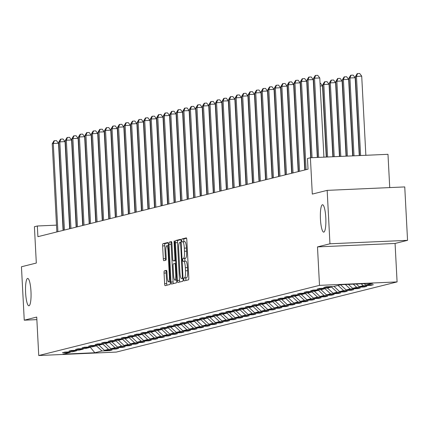 <?xml version="1.0" encoding="UTF-8"?>
<svg xmlns="http://www.w3.org/2000/svg" width="429" height="429" viewBox="0 0 429 429"><rect width="100%" height="100%" fill="white"/><g stroke="black" fill="none" stroke-linecap="round" stroke-linejoin="round"><path stroke-width="0.64" d="M183.762 279.52A1.469 0.29 -92.5 0 0 184.116 280.915A1.469 0.29 -92.5 0 0 184.127 280.915L188.492 279.826A2.102 0.413 -92.5 0 0 188.792 277.622L186.813 239.87A2.102 0.413 -92.5 0 0 186.309 237.875A2.102 0.413 -92.5 0 0 186.293 237.875L181.928 238.969A1.469 0.29 -92.5 0 0 181.719 240.508A1.469 0.29 -92.5 0 0 182.073 241.908A1.469 0.29 -92.5 0 0 182.084 241.902L182.647 241.763A6.725 1.33 -92.5 0 1 182.7 241.758A6.725 1.33 -92.5 0 1 184.314 248.144L184.481 251.292A6.725 1.33 -92.5 0 1 183.515 258.333L182.952 258.473A1.469 0.29 -92.5 0 0 182.738 260.012A1.469 0.29 -92.5 0 0 183.092 261.411A1.469 0.29 -92.5 0 0 183.103 261.411L183.671 261.266A6.725 1.33 -92.5 0 1 183.725 261.261A6.725 1.33 -92.5 0 1 185.339 267.653L185.5 270.796A6.725 1.33 -92.5 0 1 184.54 277.836L183.971 277.981A1.469 0.29 -92.5 0 0 183.762 279.52M183.778 261.266L185.768 261.175A6.725 1.33 -92.5 0 1 185.821 261.17A6.725 1.33 -92.5 0 1 187.435 267.557L187.596 270.704A6.725 1.33 -92.5 0 1 186.636 277.745L186.068 277.885A1.469 0.29 -92.5 0 0 185.859 279.424A1.469 0.29 -92.5 0 0 185.998 280.448M186.567 238.24L184.025 238.878A1.469 0.29 -92.5 0 0 183.816 240.417A1.469 0.29 -92.5 0 0 184.046 241.699M182.754 241.758L184.743 241.672A6.725 1.33 -92.5 0 1 184.797 241.661A6.725 1.33 -92.5 0 1 186.411 248.053L186.577 251.201A6.725 1.33 -92.5 0 1 185.612 258.242L185.049 258.381A1.469 0.29 -92.5 0 0 184.835 259.92A1.469 0.29 -92.5 0 0 185.071 261.202M30.974 291.447A13.707 2.708 -92.5 0 0 27.681 278.426A13.707 2.708 -92.5 0 0 25.611 292.787A13.707 2.708 -92.5 0 0 28.899 305.807A13.707 2.708 -92.5 0 0 30.974 291.447M325.799 217.766A13.707 2.708 -92.5 0 0 322.511 204.746A13.707 2.708 -92.5 0 0 320.442 219.106A13.707 2.708 -92.5 0 0 323.729 232.127A13.707 2.708 -92.5 0 0 325.799 217.766M164.355 270.876A2.102 0.413 -92.5 0 0 164.055 273.075L164.613 283.666A2.102 0.413 -92.5 0 0 165.117 285.666A2.102 0.413 -92.5 0 0 165.133 285.66L169.981 284.448A2.102 0.413 -92.5 0 0 170.281 282.25L168.302 244.498A2.102 0.413 -92.5 0 0 167.798 242.503L162.934 243.715A2.102 0.413 -92.5 0 0 162.634 245.914L163.304 258.708A2.102 0.413 -92.5 0 0 163.808 260.709A2.102 0.413 -92.5 0 0 163.824 260.703L165.9 260.183A2.102 0.413 -92.5 0 0 166.2 257.985L165.867 251.641A5.62 1.11 -92.5 0 1 166.715 245.747A5.62 1.11 -92.5 0 1 168.066 251.094L169.369 275.944A5.62 1.11 -92.5 0 1 168.517 281.837A5.62 1.11 -92.5 0 1 167.171 276.496L166.951 272.351A2.102 0.413 -92.5 0 0 166.447 270.356A2.102 0.413 -92.5 0 0 166.431 270.356L164.355 270.876L166.452 270.785A2.102 0.413 -92.5 0 0 166.152 272.983L166.709 283.574A2.102 0.413 -92.5 0 0 166.956 285.205M329.96 243.785L317.487 246.906L395.071 243.458L407.55 240.337L329.96 243.785L327.161 190.369L312.301 194.085L310.398 157.759L307.464 158.494L308.027 169.176L37.902 236.679L37.339 225.997L34.411 226.732L36.315 263.052L21.45 266.768L24.249 320.184L36.862 319.626M317.487 246.906L319.503 285.365L38.744 355.528L36.728 317.069L24.249 320.184M177.392 280.475A2.102 0.413 -92.5 0 0 177.896 282.47A2.102 0.413 -92.5 0 0 177.912 282.47L182.759 281.258A2.102 0.413 -92.5 0 0 183.06 279.059L181.081 241.307A2.102 0.413 -92.5 0 0 180.577 239.307A2.102 0.413 -92.5 0 0 180.561 239.312L175.713 240.524A2.102 0.413 -92.5 0 0 175.413 242.723L177.392 280.475L179.488 280.378A2.102 0.413 -92.5 0 0 179.74 282.014M176.373 282.856L171.52 284.068A2.102 0.413 -92.5 0 1 171.503 284.068A2.102 0.413 -92.5 0 1 170.999 282.073L169.021 244.321A2.102 0.413 -92.5 0 1 169.321 242.117L171.396 241.602A2.102 0.413 -92.5 0 1 171.412 241.597A2.102 0.413 -92.5 0 1 171.916 243.597L172.721 258.907A2.102 0.413 -92.5 0 0 173.225 260.902A2.102 0.413 -92.5 0 0 173.241 260.902L174.619 260.559A2.102 0.413 -92.5 0 0 174.919 258.355L174.083 242.417A1.469 0.29 -92.5 0 1 174.308 240.873A1.469 0.29 -92.5 0 1 174.662 242.272L176.673 280.652A2.102 0.413 -92.5 0 1 176.373 282.856M327.161 190.369L404.751 186.921L407.55 240.337M319.503 285.365L397.088 281.917L116.329 352.08L38.744 355.528M109.599 350.118L109.626 350.632L112.135 350.005L104.483 350.343L108.505 349.34L116.157 349.002L118.667 348.375L111.014 348.713L115.036 347.71L122.689 347.367L125.198 346.739L117.546 347.082L121.568 346.074L129.22 345.736L131.73 345.109L124.078 345.447L128.094 344.444L135.752 344.101L138.261 343.473L130.609 343.817L134.626 342.814L142.283 342.471L144.793 341.843L137.141 342.181L141.157 341.178L148.815 340.841L151.324 340.213L143.672 340.551L147.689 339.548L155.346 339.205L157.856 338.578L150.204 338.921L154.22 337.913L161.878 337.575L164.387 336.947L156.735 337.285L160.752 336.282L168.409 335.945L170.919 335.317L163.267 335.655L167.283 334.652L174.935 334.309L177.45 333.682L169.798 334.025L173.815 333.017L181.467 332.679L183.982 332.051L176.33 332.389L180.346 331.386L187.999 331.043L190.514 330.416L182.856 330.759L186.878 329.756L194.53 329.413L197.045 328.786L189.387 329.123L193.409 328.121L201.062 327.783L203.577 327.155L195.919 327.493L199.941 326.49L207.593 326.147L210.108 325.52L202.45 325.863L206.472 324.855L214.125 324.517L216.64 323.89L208.982 324.227L213.004 323.225L220.656 322.887L223.171 322.259L215.514 322.597L219.535 321.594L227.188 321.251L229.697 320.624L222.045 320.967L226.067 319.959L233.719 319.621L236.229 318.994L228.577 319.332L232.598 318.329L240.251 317.986L242.76 317.358L235.108 317.701L239.13 316.699L246.782 316.355L249.292 315.728L241.64 316.066L245.661 315.063L253.314 314.725L255.823 314.098L248.171 314.436L252.188 313.433L259.845 313.09L262.355 312.462L254.703 312.805L258.719 311.797L266.377 311.459L268.886 310.832L261.234 311.17L265.251 310.167L272.908 309.829L275.418 309.202L267.766 309.54L271.782 308.537L279.44 308.194L281.95 307.566L274.297 307.909L278.314 306.901L285.971 306.563L288.481 305.936L280.829 306.274L284.845 305.271L292.503 304.928L295.013 304.3L287.36 304.644L291.377 303.641L299.029 303.298L301.544 302.67L293.892 303.008L297.908 302.005L305.561 301.667L308.076 301.04L300.423 301.378L304.44 300.375L312.092 300.032L314.607 299.404L306.95 299.748L310.971 298.74L318.624 298.402L321.139 297.774L313.481 298.112L317.503 297.109L325.155 296.771L327.67 296.144L320.013 296.482L324.034 295.479L331.687 295.136L334.202 294.509L326.544 294.852L330.566 293.844L338.218 293.506L340.733 292.878L333.076 293.216L337.097 292.213L344.75 291.87L347.265 291.243L339.607 291.586L343.629 290.583L351.281 290.24L353.791 289.613L346.139 289.95L350.161 288.948L357.813 288.61L360.322 287.982L352.67 288.32L356.692 287.317L364.344 286.974L366.854 286.347L359.202 286.69L363.224 285.682L370.876 285.344L373.386 284.717L365.733 285.054L372.849 283.279L340.975 284.695L333.859 286.475L326.206 286.813L323.691 287.441L331.349 287.103L331.826 286.561M109.626 350.632L101.973 350.97L94.852 352.751L62.983 354.166L70.099 352.391L62.441 352.729L64.956 352.102L72.608 351.764L76.63 350.756L68.972 351.099L71.487 350.472L79.14 350.128L83.162 349.126L75.504 349.463L78.019 348.836L85.671 348.498L89.693 347.495L82.036 347.833L84.551 347.206L92.203 346.863L96.225 345.86L88.567 346.203L91.082 345.576L98.734 345.232L102.756 344.23L95.099 344.567L97.614 343.94L105.266 343.602L109.282 342.594L101.63 342.937L104.145 342.31L111.797 341.967L115.814 340.964L108.162 341.302L110.677 340.674L118.329 340.336L122.345 339.334L114.693 339.671L117.208 339.044L124.86 338.706L128.877 337.698L121.225 338.041L123.734 337.414L131.392 337.071L135.408 336.068L127.756 336.406L130.266 335.778L137.923 335.44L141.94 334.438L134.288 334.776L136.797 334.148L144.455 333.805L148.472 332.802L140.819 333.145L143.329 332.518L150.987 332.175L155.003 331.172L147.351 331.51L149.86 330.882L157.518 330.544L161.535 329.536L153.882 329.88L156.392 329.252L164.044 328.909L168.066 327.906L160.414 328.244L162.923 327.617L170.576 327.279L174.598 326.276L166.945 326.614L169.455 325.986L177.107 325.649L181.129 324.64L173.477 324.984L175.987 324.356L183.639 324.013L187.661 323.01L180.008 323.348L182.518 322.721L190.17 322.383L194.192 321.38L186.535 321.718L189.05 321.09L196.702 320.747L200.724 319.744L193.066 320.088L195.581 319.46L203.233 319.117L207.255 318.114L199.598 318.452L202.113 317.825L209.765 317.487L213.787 316.479L206.129 316.822L208.644 316.194L216.296 315.851L220.318 314.848L212.661 315.186L215.176 314.559L222.828 314.221L226.85 313.218L219.192 313.556L221.707 312.929L229.359 312.591L233.376 311.583L225.724 311.926L228.239 311.298L235.891 310.955L239.908 309.952L232.255 310.29L234.77 309.663L242.423 309.325L246.439 308.317L238.787 308.66L241.296 308.033L248.954 307.69L252.971 306.687L245.318 307.03L247.828 306.397L255.486 306.059L259.502 305.057L251.85 305.394L254.359 304.767L262.017 304.429L266.034 303.421L258.381 303.764L260.891 303.137L268.549 302.794L272.565 301.791L264.913 302.129L267.423 301.501L275.08 301.163L279.097 300.161L271.444 300.498L273.954 299.871L281.612 299.533L285.628 298.525L277.976 298.868L280.486 298.241L288.138 297.898L292.16 296.895L284.507 297.233L287.017 296.605L294.669 296.267L298.691 295.259L291.039 295.602L293.549 294.975L301.201 294.632L305.223 293.629L297.57 293.972L300.08 293.339L307.732 293.002L311.754 291.999L304.102 292.337L306.612 291.709L314.264 291.371L318.286 290.363L310.628 290.706L313.143 290.079L320.795 289.736L324.817 288.733L317.16 289.071L319.675 288.444L327.327 288.106L331.349 287.103M98.911 345.189L104.483 350.343M102.853 344.117L108.505 349.34M76.63 350.756L77.107 350.22M105.443 343.554L111.014 348.713M109.384 342.481L115.036 347.71M83.162 349.126L83.639 348.589M111.974 341.924L117.546 347.082M115.916 340.851L121.568 346.074M89.693 347.495L90.17 346.954M118.506 340.294L124.078 345.447M122.447 339.221L128.094 344.444M96.225 345.86L96.702 345.324M125.037 338.658L130.609 343.817M128.979 337.585L134.626 342.814M102.756 344.23L103.233 343.693M131.569 337.028L137.141 342.181M135.51 335.955L141.157 341.178M109.282 342.594L109.765 342.058M138.095 335.398L143.672 340.551M142.042 334.32L147.689 339.548M115.814 340.964L116.297 340.428M144.627 333.762L150.204 338.921M148.573 332.69L154.22 337.913M122.345 339.334L122.828 338.792M151.158 332.132L156.735 337.285M155.105 331.059L160.752 336.282M128.877 337.698L129.36 337.162M157.69 330.496L163.267 335.655M161.636 329.424L167.283 334.652M135.408 336.068L135.886 335.532M164.221 328.866L169.798 334.025M168.168 327.794L173.815 333.017M141.94 334.438L142.417 333.896M170.753 327.236L176.33 332.389M174.7 326.163L180.346 331.386M148.472 332.802L148.949 332.266M177.284 325.6L182.856 330.759M181.231 324.528L186.878 329.756M155.003 331.172L155.48 330.636M183.816 323.97L189.387 329.123M187.763 322.898L193.409 328.121M161.535 329.536L162.012 329M190.347 322.34L195.919 327.493M194.294 321.262L199.941 326.49M168.066 327.906L168.543 327.37M196.879 320.704L202.45 325.863M200.826 319.632L206.472 324.855M174.598 326.276L175.075 325.734M203.41 319.074L208.982 324.227M207.352 318.002L213.004 323.225M181.129 324.64L181.606 324.104M209.942 317.439L215.514 322.597M213.883 316.366L219.535 321.594M187.661 323.01L188.138 322.474M216.473 315.808L222.045 320.967M220.415 314.736L226.067 319.959M194.192 321.38L194.669 320.838M223.005 314.178L228.577 319.332M226.946 313.106L232.598 318.329M200.724 319.744L201.201 319.208M229.536 312.543L235.108 317.701M233.478 311.47L239.13 316.699M207.255 318.114L207.733 317.578M236.068 310.912L241.64 316.066M240.009 309.84L245.661 315.063M213.787 316.479L214.264 315.942M242.599 309.282L248.171 314.436M246.541 308.204L252.188 313.433M220.318 314.848L220.796 314.312M249.131 307.647L254.703 312.805M253.072 306.574L258.719 311.797M226.85 313.218L227.327 312.677M255.663 306.016L261.234 311.17M259.604 304.944L265.251 310.167M233.376 311.583L233.859 311.046M262.189 304.381L267.766 309.54M266.136 303.308L271.782 308.537M239.908 309.952L240.39 309.416M268.72 302.751L274.297 307.909M272.667 301.678L278.314 306.901M246.439 308.317L246.922 307.781M275.252 301.12L280.829 306.274M279.199 300.048L284.845 305.271M252.971 306.687L253.453 306.15M281.783 299.485L287.36 304.644M285.73 298.412L291.377 303.641M259.502 305.057L259.979 304.52M288.315 297.855L293.892 303.008M292.262 296.782L297.908 302.005M266.034 303.421L266.511 302.885M294.846 296.224L300.423 301.378M298.793 295.147L304.44 300.375M272.565 301.791L273.042 301.255M301.378 294.589L306.95 299.748M305.325 293.516L310.971 298.74M279.097 300.161L279.574 299.619M307.909 292.959L313.481 298.112M311.856 291.886L317.503 297.109M285.628 298.525L286.105 297.989M314.441 291.323L320.013 296.482M318.388 290.251L324.034 295.479M292.16 296.895L292.637 296.359M320.972 289.693L326.544 294.852M324.919 288.62L330.566 293.844M298.691 295.259L299.169 294.723M327.504 288.063L333.076 293.216M331.445 286.985L337.097 292.213M305.223 293.629L305.7 293.093M334.035 286.427L339.607 291.586M338.052 285.424L343.629 290.583M311.754 291.999L312.232 291.463M340.567 284.797L346.139 289.95M345.35 284.502L350.161 288.948M318.286 290.363L318.763 289.827M348.396 284.363L352.67 288.32M353.265 284.148L356.692 287.317M324.817 288.733L325.295 288.197M356.311 284.014L359.202 286.69M361.18 283.794L363.224 285.682M364.226 283.66L365.733 285.054M389.73 187.586L387.982 154.311L310.398 157.759M395.071 243.458L397.088 281.917M63.101 224.855L62.8 224.866M56.499 225.145L37.339 225.997M304.815 165.615L304.52 165.691M298.284 167.246L297.989 167.321M291.752 168.881L291.457 168.956M285.226 170.511L284.926 170.586M278.694 172.147L278.394 172.217M272.163 173.777L271.863 173.852M265.631 175.407L265.331 175.482M259.1 177.043L258.8 177.118M252.568 178.673L252.268 178.748M246.037 180.303L245.737 180.378M239.505 181.939L239.205 182.014M232.974 183.569L232.674 183.644M226.442 185.205L226.142 185.274M219.911 186.835L219.616 186.91M213.379 188.465L213.084 188.54M206.848 190.101L206.553 190.176M200.316 191.731L200.021 191.806M193.785 193.361L193.49 193.436M187.253 194.997L186.958 195.072M180.722 196.627L180.427 196.702M174.19 198.262L173.895 198.332M167.659 199.893L167.364 199.968M161.132 201.523L160.832 201.598M154.601 203.158L154.301 203.233M148.069 204.789L147.769 204.864M141.538 206.419L141.238 206.494M135.006 208.054L134.706 208.129M128.475 209.684L128.174 209.76M121.943 211.32L121.643 211.39M115.412 212.95L115.111 213.025M108.88 214.58L108.58 214.656M102.349 216.216L102.048 216.291M95.817 217.846L95.522 217.921M89.286 219.476L88.991 219.551M82.754 221.112L82.459 221.187M76.223 222.742L75.928 222.817M69.691 224.378L69.396 224.447M90.095 347.04L94.852 352.751M96.321 345.747L101.973 350.97M70.099 352.391L70.576 351.85M370.849 284.829L370.876 285.344M364.318 286.459L364.344 286.974M357.786 288.095L357.813 288.61M351.254 289.725L351.281 290.24M344.723 291.355L344.75 291.87M338.191 292.991L338.218 293.506M331.66 294.621L331.687 295.136M325.128 296.257L325.155 296.771M318.597 297.887L318.624 298.402M312.065 299.517L312.092 300.032M305.534 301.153L305.561 301.667M299.002 302.783L299.029 303.298M292.471 304.413L292.503 304.928M285.945 306.049L285.971 306.563M279.413 307.679L279.44 308.194M272.882 309.314L272.908 309.829M266.35 310.945L266.377 311.459M259.818 312.575L259.845 313.09M253.287 314.21L253.314 314.725M246.755 315.841L246.782 316.355M240.224 317.471L240.251 317.986M233.692 319.106L233.719 319.621M227.161 320.736L227.188 321.251M220.629 322.372L220.656 322.887M214.098 324.002L214.125 324.517M207.566 325.632L207.593 326.147M201.035 327.268L201.062 327.783M194.503 328.898L194.53 329.413M187.972 330.528L187.999 331.043M181.44 332.164L181.467 332.679M174.909 333.794L174.935 334.309M168.382 335.43L168.409 335.945M161.851 337.06L161.878 337.575M155.319 338.69L155.346 339.205M148.788 340.326L148.815 340.841M142.256 341.956L142.283 342.471M135.725 343.586L135.752 344.101M129.193 345.222L129.22 345.736M122.662 346.852L122.689 347.367M116.13 348.487L116.157 349.002M180.834 239.672L177.81 240.428A2.102 0.413 -92.5 0 0 177.509 242.626L179.488 280.378M182.153 278.432A1.469 0.29 -92.5 0 0 182.368 276.893L180.63 243.758A1.469 0.29 -92.5 0 0 180.277 242.358A1.469 0.29 -92.5 0 0 180.266 242.358L179.671 242.508A6.725 1.33 -92.5 0 0 178.705 249.549L179.89 272.201A6.725 1.33 -92.5 0 0 181.505 278.593A6.725 1.33 -92.5 0 0 181.558 278.582L183.027 278.394M171.67 241.961L171.418 242.026A2.102 0.413 -92.5 0 0 171.117 244.224L173.096 281.976A2.102 0.413 -92.5 0 0 173.348 283.607M175.305 260.811A2.102 0.413 -92.5 0 0 175.322 260.811A2.102 0.413 -92.5 0 0 175.338 260.805L175.627 260.735M173.552 274.791A5.62 1.11 -92.5 0 0 174.903 280.137A5.62 1.11 -92.5 0 0 175.751 274.244L175.295 265.487A2.102 0.413 -92.5 0 0 174.791 263.492A2.102 0.413 -92.5 0 0 174.775 263.492L173.396 263.835A2.102 0.413 -92.5 0 0 173.096 266.034L173.552 274.791M168.05 242.868L165.031 243.624A2.102 0.413 -92.5 0 0 164.731 245.822L165.401 258.617A2.102 0.413 -92.5 0 0 165.648 260.247M365.862 155.293L361.711 76.099L355.421 76.593L359.561 155.571M360.617 155.529L356.467 76.335L357.582 73.563L359.679 73.472L361.711 76.099M355.421 76.593L357.164 73.67L357.582 73.563M323.922 157.159L319.771 77.965L314.532 78.196L318.683 157.389M313.481 78.459L315.224 75.531L315.642 75.429L314.532 78.196L313.481 78.459L317.621 157.438M315.642 75.429L317.739 75.332L319.771 77.965M359.261 155.588L355.18 77.735L349.941 77.965L348.89 78.228L352.96 155.866M354.016 155.818L349.941 77.965L351.051 75.198L353.147 75.102L355.18 77.735M348.89 78.228L350.632 75.3L351.051 75.198M352.659 155.883L348.648 79.365L343.409 79.596L342.358 79.858L346.359 156.161M347.415 156.113L343.409 79.596L344.519 76.829L346.616 76.737L348.648 79.365M342.358 79.858L344.101 76.93L344.519 76.829M317.321 157.454L313.24 79.596L308.001 79.832L312.076 157.684M306.95 80.089L308.692 77.166L309.111 77.059L308.001 79.832L306.95 80.089L311.02 157.733M309.111 77.059L311.207 76.968L313.24 79.596M310.719 157.743L306.708 81.231L301.469 81.462L306.091 169.659M300.418 81.725L302.161 78.797L302.579 78.695L301.469 81.462L300.418 81.725L305.04 169.922M302.579 78.695L304.676 78.598L306.708 81.231M346.058 156.172L342.117 80.995L336.878 81.231L335.827 81.494L339.757 156.456M340.814 156.408L336.878 81.231L337.988 78.459L340.084 78.368L342.117 80.995M335.827 81.494L337.569 78.566L337.988 78.459M339.457 156.467L335.585 82.631L330.346 82.861L329.3 83.124L333.156 156.746M334.212 156.698L330.346 82.861L331.456 80.094L333.553 79.998L335.585 82.631M329.3 83.124L331.038 80.196L331.456 80.094M332.856 156.762L329.054 84.261L323.815 84.492L322.769 84.754L326.555 157.041M327.611 156.993L323.815 84.492L324.925 81.725L327.021 81.633L329.054 84.261M322.769 84.754L324.506 81.832L324.925 81.725M304.746 169.997L300.177 82.861L294.938 83.092L299.56 171.289M293.892 83.355L295.629 80.427L296.048 80.325L294.938 83.092L293.892 83.355L298.509 171.552M296.048 80.325L298.144 80.234L300.177 82.861M298.214 171.627L293.645 84.492L288.406 84.728L293.028 172.925M287.36 84.99L289.098 82.062L289.516 81.955L288.406 84.728L287.36 84.99L291.983 173.187M289.516 81.955L291.613 81.864L293.645 84.492M291.682 173.257L287.114 86.127L281.874 86.358L286.497 174.555M280.829 86.62L282.566 83.693L282.984 83.591L281.874 86.358L280.829 86.62L285.451 174.817M282.984 83.591L285.081 83.494L287.114 86.127M285.151 174.893L280.582 87.757L275.343 87.988L279.965 176.185M274.297 88.251L276.035 85.328L276.453 85.221L275.343 87.988L274.297 88.251L278.92 176.448M276.453 85.221L278.555 85.13L280.582 87.757M278.619 176.523L274.056 89.388L268.811 89.623L273.434 177.821M267.766 89.886L269.503 86.958L269.927 86.851L268.811 89.623L267.766 89.886L272.388 178.083M269.927 86.851L272.024 86.76L274.056 89.388M272.088 178.158L267.524 91.023L262.28 91.254L266.902 179.451M261.234 91.516L262.977 88.588L263.395 88.487L262.28 91.254L261.234 91.516L265.857 179.713M263.395 88.487L265.492 88.39L267.524 91.023M265.556 179.789L260.993 92.653L255.748 92.889L260.371 181.086M254.703 93.147L256.445 90.224L256.864 90.117L255.748 92.889L254.703 93.147L259.325 181.344M256.864 90.117L258.96 90.026L260.993 92.653M259.025 181.419L254.461 94.289L249.217 94.519L253.839 182.716M248.171 94.782L249.914 91.854L250.332 91.752L249.217 94.519L248.171 94.782L252.794 182.979M250.332 91.752L252.429 91.656L254.461 94.289M252.493 183.054L247.93 95.919L242.685 96.15L247.308 184.347M241.64 96.412L243.382 93.484L243.801 93.383L242.685 96.15L241.64 96.412L246.262 184.609M243.801 93.383L245.897 93.291L247.93 95.919M245.962 184.684L241.398 97.549L236.154 97.785L240.776 185.982M235.108 98.048L236.851 95.12L237.269 95.013L236.154 97.785L235.108 98.048L239.731 186.245M237.269 95.013L239.366 94.922L241.398 97.549M239.43 186.315L234.867 99.185L229.622 99.415L234.245 187.612M228.577 99.678L230.319 96.75L230.738 96.648L229.622 99.415L228.577 99.678L233.199 187.875M230.738 96.648L232.834 96.552L234.867 99.185M232.899 187.95L228.335 100.815L223.091 101.046L227.713 189.243M222.045 101.308L223.788 98.386L224.206 98.279L223.091 101.046L222.045 101.308L226.668 189.505M224.206 98.279L226.303 98.187L228.335 100.815M226.373 189.58L221.804 102.445L216.559 102.681L221.182 190.878M215.514 102.944L217.256 100.016L217.675 99.909L216.559 102.681L215.514 102.944L220.136 191.141M217.675 99.909L219.771 99.818L221.804 102.445M219.841 191.216L215.272 104.081L210.028 104.311L214.65 192.508M208.982 104.574L210.725 101.646L211.143 101.544L210.028 104.311L208.982 104.574L213.604 192.771M211.143 101.544L213.24 101.448L215.272 104.081M213.31 192.846L208.741 105.711L203.496 105.947L208.119 194.144M202.45 106.204L204.193 103.282L204.612 103.175L203.496 105.947L202.45 106.204L207.073 194.401M204.612 103.175L206.708 103.083L208.741 105.711M206.778 194.476L202.209 107.347L196.97 107.577L201.587 195.774M195.919 107.84L197.662 104.912L198.08 104.81L196.97 107.577L195.919 107.84L200.541 196.037M198.08 104.81L200.177 104.714L202.209 107.347M200.246 196.112L195.678 108.977L190.438 109.207L195.061 197.404M189.387 109.47L191.13 106.542L191.548 106.44L190.438 109.207L189.387 109.47L194.01 197.667M191.548 106.44L193.645 106.349L195.678 108.977M193.715 197.742L189.146 110.607L183.907 110.843L188.529 199.04M182.856 111.106L184.599 108.178L185.017 108.07L183.907 110.843L182.856 111.106L187.478 199.303M185.017 108.07L187.114 107.979L189.146 110.607M187.183 199.372L182.615 112.242L177.375 112.473L181.998 200.67M176.33 112.736L178.067 109.808L178.485 109.706L177.375 112.473L176.33 112.736L180.947 200.933M178.485 109.706L180.582 109.609L182.615 112.242M326.255 157.052L322.522 85.891L320.195 85.998M320.05 83.285L320.49 83.264L322.522 85.891M313.964 87.618L313.663 87.629M313.519 84.915L313.819 84.904M307.432 89.248L307.132 89.259M306.987 86.545L307.287 86.535M300.901 90.878L300.6 90.894M300.456 88.181L300.756 88.165M294.369 92.514L294.069 92.525M293.924 89.811L294.23 89.8M287.838 94.144L287.537 94.16M287.392 91.447L287.698 91.431M281.306 95.774L281.006 95.79M280.861 93.077L281.167 93.061M274.774 97.41L274.474 97.421M274.335 94.707L274.635 94.696M268.243 99.04L267.943 99.056M267.803 96.343L268.104 96.327M261.711 100.676L261.411 100.686M261.272 97.973L261.572 97.962M255.18 102.306L254.88 102.317M254.74 99.603L255.041 99.592M248.648 103.936L248.348 103.952M248.209 101.239L248.509 101.223M242.117 105.572L241.817 105.582M241.677 102.869L241.977 102.858M235.591 107.202L235.285 107.218M235.146 104.504L235.446 104.488M229.059 108.832L228.754 108.848M228.614 106.135L228.914 106.119M222.528 110.468L222.222 110.478M222.083 107.765L222.383 107.754M215.996 112.098L215.696 112.114M215.551 109.4L215.851 109.384M209.465 113.733L209.164 113.744M209.02 111.031L209.32 111.02M202.933 115.363L202.633 115.374M202.488 112.661L202.788 112.65M196.402 116.994L196.101 117.01M195.956 114.296L196.257 114.28M180.652 201.008L176.083 113.873L170.844 114.109L175.466 202.3M169.798 114.366L171.536 111.443L171.954 111.336L170.844 114.109L169.798 114.366L174.421 202.563M171.954 111.336L174.051 111.245L176.083 113.873M174.12 202.638L169.552 115.503L164.312 115.739L168.935 203.936M163.267 116.002L165.004 113.074L165.422 112.966L164.312 115.739L163.267 116.002L167.889 204.199M165.422 112.966L167.519 112.875L169.552 115.503M167.589 204.274L163.02 117.138L157.781 117.369L162.403 205.566M156.735 117.632L158.473 114.704L158.891 114.602L157.781 117.369L156.735 117.632L161.358 205.829M158.891 114.602L160.988 114.505L163.02 117.138M161.057 205.904L156.494 118.769L151.249 119.005L155.872 207.202M150.204 119.262L151.941 116.339L152.359 116.232L151.249 119.005L150.204 119.262L154.826 207.459M152.359 116.232L154.461 116.141L156.494 118.769M189.87 118.629L189.57 118.64M189.425 115.927L189.725 115.916M183.339 120.259L183.038 120.276M182.893 117.562L183.194 117.546M176.807 121.89L176.507 121.906M176.362 119.192L176.662 119.176M170.275 123.525L169.975 123.536M169.83 120.822L170.136 120.812M163.744 125.155L163.444 125.171M163.299 122.458L163.605 122.442M157.212 126.791L156.912 126.802M156.773 124.088L157.073 124.078M150.681 128.421L150.381 128.432M150.241 125.718L150.541 125.708M144.149 130.051L143.849 130.067M143.71 127.354L144.01 127.338M154.526 207.534L149.962 120.404L144.718 120.635L149.34 208.832M143.672 120.898L145.41 117.97L145.833 117.868L144.718 120.635L143.672 120.898L148.295 209.095M145.833 117.868L147.93 117.771L149.962 120.404M147.994 209.17L143.431 122.034L138.186 122.265L142.809 210.462M137.141 122.528L138.883 119.6L139.302 119.498L138.186 122.265L137.141 122.528L141.763 210.725M139.302 119.498L141.398 119.407L143.431 122.034M141.463 210.8L136.899 123.665L131.655 123.901L136.277 212.098M130.609 124.163L132.352 121.235L132.77 121.128L131.655 123.901L130.609 124.163L135.232 212.36M132.77 121.128L134.867 121.037L136.899 123.665M134.931 212.43L130.368 125.3L125.123 125.531L129.746 213.728M124.078 125.794L125.82 122.866L126.239 122.764L125.123 125.531L124.078 125.794L128.7 213.991M126.239 122.764L128.335 122.667L130.368 125.3M128.4 214.066L123.836 126.93L118.592 127.166L123.214 215.358M117.546 127.424L119.289 124.501L119.707 124.394L118.592 127.166L117.546 127.424L122.168 215.621M119.707 124.394L121.804 124.303L123.836 126.93M121.868 215.696L117.305 128.561L112.06 128.797L116.683 216.994M111.014 129.059L112.757 126.131L113.176 126.024L112.06 128.797L111.014 129.059L115.637 217.256M113.176 126.024L115.272 125.933L117.305 128.561M115.337 217.331L110.773 130.196L105.529 130.427L110.151 218.624M104.483 130.689L106.226 127.762L106.644 127.66L105.529 130.427L104.483 130.689L109.105 218.887M106.644 127.66L108.741 127.563L110.773 130.196M108.81 218.962L104.242 131.826L98.997 132.062L103.62 220.259M97.951 132.32L99.694 129.397L100.113 129.29L98.997 132.062L97.951 132.32L102.574 220.517M100.113 129.29L102.209 129.199L104.242 131.826M137.618 131.687L137.318 131.698M137.178 128.984L137.478 128.973M102.279 220.592L97.71 133.462L92.466 133.692L97.088 221.89M91.42 133.955L93.163 131.027L93.581 130.925L92.466 133.692L91.42 133.955L96.042 222.152M93.581 130.925L95.678 130.829L97.71 133.462M131.086 133.317L130.786 133.333M130.647 130.62L130.947 130.604M95.747 222.227L91.179 135.092L85.934 135.323L90.557 223.52M84.888 135.585L86.631 132.658L87.049 132.556L85.934 135.323L84.888 135.585L89.511 223.782M87.049 132.556L89.146 132.464L91.179 135.092M124.555 134.947L124.254 134.963M124.115 132.25L124.415 132.234M89.216 223.858L84.647 136.722L79.403 136.958L84.025 225.155M78.357 137.221L80.1 134.293L80.518 134.186L79.403 136.958L78.357 137.221L82.979 225.418M80.518 134.186L82.615 134.095L84.647 136.722M118.023 136.583L117.723 136.594M117.584 133.88L117.884 133.869M82.684 225.488L78.116 138.358L72.876 138.588L77.493 226.785M71.825 138.851L73.568 135.923L73.986 135.821L72.876 138.588L71.825 138.851L76.448 227.048M73.986 135.821L76.083 135.725L78.116 138.358M111.497 138.213L111.191 138.229M111.052 135.516L111.352 135.5M76.153 227.123L71.584 139.988L66.345 140.224L70.967 228.416M65.294 140.481L67.037 137.559L67.455 137.452L66.345 140.224L65.294 140.481L69.916 228.678M67.455 137.452L69.552 137.36L71.584 139.988M104.966 139.849L104.66 139.859M104.52 137.146L104.821 137.135M69.621 228.754L65.052 141.618L59.813 141.854L64.436 230.051M58.762 142.117L60.505 139.189L60.923 139.082L59.813 141.854L58.762 142.117L63.385 230.314M60.923 139.082L63.02 138.991L65.052 141.618M98.434 141.479L98.134 141.49M97.989 138.776L98.289 138.765M63.09 230.389L58.521 143.254L53.282 143.484L57.904 231.681M52.236 143.747L53.974 140.819L54.392 140.717L53.282 143.484L52.236 143.747L56.853 231.944M54.392 140.717L56.489 140.621L58.521 143.254M186.636 277.745L184.54 277.836M187.596 270.704L185.5 270.796M187.435 267.557L185.339 267.653M185.049 258.381L182.952 258.473M185.612 258.242L183.515 258.333M186.577 251.201L184.481 251.292M186.411 248.053L184.314 248.144M184.025 238.878L181.928 238.969M186.068 277.885L183.971 277.981M177.509 242.626L175.413 242.723M177.81 240.428L175.713 240.524M182.947 276.866L182.368 276.893M181.21 243.731L180.63 243.758M181.135 242.321L180.287 242.358L181.135 242.321M173.096 281.976L170.999 282.073M171.117 244.224L169.021 244.321M171.418 242.026L169.321 242.117M175.338 260.805L173.241 260.902L175.322 260.811M175.617 260.51L174.619 260.559M175.504 258.328L174.919 258.355M174.667 242.39L174.083 242.417M176.335 274.217L175.751 274.244M175.874 265.46L175.295 265.487M175.772 263.449L174.807 263.492M169.948 275.917L169.369 275.944M168.645 251.067L168.066 251.094M165.401 258.617L163.304 258.708M164.731 245.822L162.634 245.914M165.031 243.624L162.934 243.715M166.709 283.574L164.613 283.666M166.152 272.983L164.055 273.075M185.821 261.17L183.725 261.261M184.797 241.661L182.7 241.758M176.641 280.057L174.903 280.137M175.772 263.444L174.791 263.492M170.254 281.762L168.517 281.837M168.366 245.678L166.715 245.747"/></g></svg>
